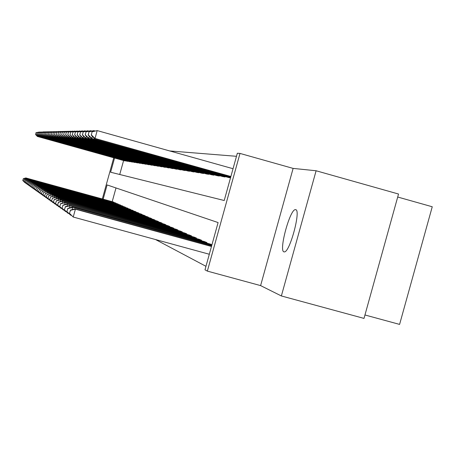 <?xml version="1.0" encoding="UTF-8"?>
<svg xmlns="http://www.w3.org/2000/svg" width="455" height="455" viewBox="0 0 455 455"><rect width="100%" height="100%" fill="white"/><g stroke="black" fill="none" stroke-linecap="round" stroke-linejoin="round"><path stroke-width="0.68" d="M295.653 209.675L295.426 209.653C290.028 208.845 278.568 250.961 283.948 251.86L284.392 251.899C289.898 252.292 301.261 209.664 295.653 209.675M114.563 158.021L110.628 172.229L224.218 200.507L237.328 153.244L240.001 153.426L207.355 271.112L204.995 269.821L218.099 222.563L107.101 184.935L103.154 199.171M293.122 168.401L260.607 285.603L281.366 295.955L364.006 318.409L398.534 194.029L316.106 170.762L293.122 168.401L240.001 153.426M397.698 197.021L432.25 206.763L399.592 324.404L364.961 314.979M236.481 156.304L169.681 150.935M281.366 295.955L316.106 170.762M123.595 160.541L119.728 174.493M124.482 160.791L125.625 160.831M126.803 161.161L127.98 161.207M129.192 161.542L130.403 161.588M131.649 161.94L132.888 161.986M134.174 162.344L135.453 162.389M136.773 162.759L138.093 162.805M139.446 163.186L140.805 163.237M142.205 163.629L143.604 163.681M145.048 164.084L146.493 164.136M147.977 164.556L149.468 164.608M151.003 165.04L152.533 165.097M154.12 165.54L155.707 165.597M157.339 166.052L158.977 166.115M160.666 166.587L162.361 166.649M164.107 167.139L165.859 167.201M167.662 167.707L169.476 167.77M171.347 168.299L173.145 168.646L173.219 168.361M175.158 168.907L177.018 169.266L177.097 168.976M179.105 169.539L181.033 169.914L181.118 169.613M183.2 170.193L185.202 170.579L185.287 170.267M187.449 170.875L189.525 171.279L189.616 170.949M191.856 171.581L194.012 171.996L194.109 171.66M196.435 172.314L198.681 172.746L198.778 172.394M201.201 173.076L203.533 173.526L203.63 173.162M206.155 173.867L208.583 174.339L208.686 173.958M211.313 174.692L213.844 175.186L213.952 174.788M216.688 175.556L219.327 176.068L219.441 175.653M222.296 176.449L225.054 176.984L225.174 176.551M228.154 177.387L230.503 177.859M155.519 239.54L205.967 266.311M115.997 187.949L112.197 201.662M113.079 201.901L114.069 202.52M115.246 202.845L116.258 203.476M117.47 203.812L118.51 204.466M119.762 204.807L120.831 205.478M122.116 205.831L123.214 206.519M124.539 206.883L125.671 207.594M127.03 207.963L128.202 208.697M129.601 209.084L130.807 209.84M132.251 210.233L133.491 211.012M134.981 211.421L136.261 212.223M137.797 212.644L139.122 213.475M140.709 213.907L142.153 214.47L142.068 214.766M143.706 215.215L145.202 215.795L145.117 216.097M146.811 216.563L148.353 217.16L148.267 217.479M150.013 217.956L151.612 218.576L151.521 218.9M153.329 219.395L154.979 220.038L154.888 220.374M156.759 220.891L158.471 221.551L158.374 221.904M160.314 222.432L162.082 223.121L161.98 223.485M163.993 224.036L165.83 224.747L165.722 225.123M167.81 225.691L169.709 226.431L169.601 226.823M171.768 227.415L173.742 228.182L173.628 228.586M175.875 229.201L177.928 229.997L177.808 230.418M180.146 231.055L182.279 231.885L182.154 232.323M184.582 232.988L186.8 233.847L186.675 234.302M189.2 234.996L191.51 235.889L191.379 236.367M194.006 237.089L196.412 238.022L196.276 238.517M199.017 239.267L201.531 240.24L201.383 240.758M204.244 241.542L206.866 242.555L206.712 243.095M209.698 243.914L211.945 244.762M260.607 285.603L207.355 271.112M102.329 198.943L113.739 157.794M22.824 180.561L24.9 182.648L22.75 180.51L23.336 178.718L22.75 180.51M113.369 201.98L26.18 178.036L113.847 202.185M23.336 178.718L26.18 178.036L25.963 178.804M23.262 178.673L25.986 177.916M36.019 132.632L35.598 134.475L36.019 132.632L38.897 132.155M39.369 132.035L36.11 132.632M125.279 160.951L37.68 136.528L124.772 160.871M37.879 135.817L37.68 136.528L35.598 134.475M37.458 136.523L35.513 134.475M23.751 181.215L25.861 183.331L23.677 181.164L24.269 179.35L23.677 181.164M115.547 202.924L27.152 178.656L116.031 203.135M24.269 179.35L27.152 178.656L26.936 179.446M24.195 179.298L26.959 178.531M26.896 183.837L27.181 184.121M24.706 181.886L26.845 184.03L24.633 181.835L25.235 179.992L24.633 181.835M117.777 203.891L28.159 179.287L118.277 204.107M25.235 179.992L28.159 179.287L27.931 180.1M25.156 179.941L27.954 179.162M27.914 184.554L28.204 184.849M25.69 182.58L27.857 184.753L25.611 182.523L26.145 180.601L25.611 182.523M120.075 204.892L29.194 179.941L120.586 205.114M26.225 180.658L29.194 179.941L28.961 180.783M26.145 180.601L28.983 179.81M37.134 132.615L36.707 134.487L37.134 132.615L40.046 132.138M40.535 132.007L37.225 132.615M127.622 161.332L38.817 136.568L127.099 161.246M39.022 135.835L38.817 136.568L36.707 134.487M38.59 136.563L36.616 134.487M38.277 132.598L37.845 134.498L38.277 132.598L41.234 132.115M41.735 131.984L38.368 132.598M130.033 161.718L39.989 136.608L129.499 161.633M40.199 135.852L39.989 136.608L37.845 134.498M39.75 136.602L37.754 134.492M39.454 132.581L39.016 134.504L39.454 132.581L42.451 132.098M42.969 131.961L39.545 132.581M132.513 162.117L41.189 136.648L131.961 162.025M41.405 135.869L41.189 136.648L39.016 134.504M40.95 136.642L38.92 134.504M28.961 185.287L29.256 185.594M26.703 183.291L28.904 185.498L26.617 183.228L27.243 181.34L26.617 183.228M122.441 205.916L30.258 180.618L122.969 206.143M27.243 181.34L30.258 180.618L30.013 181.477M27.158 181.283L30.041 180.481M40.66 132.564L40.222 134.515L40.66 132.564L43.526 131.813L43.708 132.075M44.237 131.939L40.762 132.564M135.061 162.526L42.429 136.688L134.498 162.435M42.651 135.886L42.429 136.688L40.222 134.515M42.178 136.682L40.12 134.515M30.036 186.049L30.343 186.362M27.744 184.019L29.979 186.26L27.658 183.962L28.29 182.04L27.658 183.962M124.869 206.974L31.349 181.306L125.415 207.207M28.29 182.04L31.349 181.306L31.105 182.199M28.204 181.983L31.128 181.17M31.145 186.829L31.463 187.153M28.813 184.775L31.082 187.05L28.728 184.713L29.37 182.762L28.728 184.713M127.377 208.06L32.476 182.023L127.935 208.299M29.37 182.762L32.476 182.023L32.22 182.938M29.285 182.705L32.248 181.875M32.288 187.631L32.612 187.966M29.922 185.549L32.225 187.858L29.831 185.486L30.485 183.507L29.831 185.486M129.959 209.181L33.636 182.756L130.534 209.431M30.485 183.507L33.636 182.756L33.374 183.701M30.394 183.45L33.403 182.609M33.465 188.461L33.801 188.808M31.059 186.351L33.397 188.694L30.968 186.283L31.634 184.281L30.968 186.283M132.615 210.335L34.836 183.513L133.213 210.591M31.634 184.281L34.836 183.513L34.563 184.491M31.543 184.218L34.591 183.359M34.677 189.32L35.029 189.672M32.237 187.176L34.614 189.559L32.14 187.107L32.817 185.071L32.14 187.107M135.357 211.524L36.07 184.298L135.971 211.791M32.817 185.071L36.07 184.298L35.791 185.304M32.72 185.009L35.82 184.138M41.911 132.547L41.462 134.526L41.911 132.547L44.817 131.785L44.999 132.052M45.545 131.91L42.008 132.547M137.689 162.947L43.703 136.733L137.103 162.856M43.936 135.909L43.703 136.733L41.462 134.526M43.447 136.722L41.359 134.526M43.191 132.53L42.742 134.538L43.191 132.53L46.143 131.757L46.33 132.035M46.893 131.887L43.299 132.53M140.39 163.379L45.017 136.779L139.793 163.282M45.255 135.926L45.017 136.779L42.742 134.538M44.749 136.767L42.633 134.538M44.516 132.513L44.055 134.549L44.516 132.513L47.508 131.722L47.701 132.013M48.287 131.859L44.624 132.507M143.177 163.828L46.37 136.824L142.557 163.732M46.615 135.943L46.37 136.824L44.055 134.549M46.097 136.813L43.947 134.549M45.875 132.49L45.415 134.561L45.875 132.49L48.913 131.694L49.117 131.99M49.72 131.831L45.989 132.49M146.049 164.289L47.764 136.87L145.412 164.187M48.014 135.96L47.764 136.87L45.415 134.561M47.485 136.858L45.307 134.561M47.286 132.468L46.814 134.572L47.286 132.468L50.368 131.66L50.579 131.967M51.193 131.802L47.4 132.468M149.012 164.767L49.203 136.921L148.353 164.659M49.464 135.982L49.203 136.921L46.814 134.572M48.913 136.909L46.7 134.572M35.934 190.201L36.292 190.565M33.448 188.029L35.865 190.452L33.352 187.96L34.04 185.89L33.352 187.96M138.189 212.752L37.344 185.1L138.821 213.025M34.04 185.89L37.344 185.1L37.06 186.14M33.943 185.822L37.088 184.94M48.736 132.451L48.258 134.583L48.736 132.451L51.864 131.626L52.08 131.939M52.723 131.774L48.856 132.445M152.067 165.256L50.687 136.966L151.39 165.148M50.954 135.999L50.687 136.966L48.258 134.583M50.386 136.955L48.145 134.583M37.225 191.111L37.6 191.492M34.699 188.905L37.156 191.367L34.597 188.836L35.2 186.664L34.597 188.836M141.107 214.015L38.664 185.936L141.761 214.299M35.302 186.738L38.664 185.936L38.362 187.011M35.2 186.664L38.396 185.765M50.232 132.428L49.754 134.6L50.232 132.428L53.411 131.592L53.633 131.916M54.293 131.745L50.357 132.428M155.223 165.762L52.223 137.018L154.518 165.654M52.496 136.017L52.223 137.018L49.754 134.6M51.91 137.006L49.629 134.595M38.567 192.055L38.948 192.448M35.99 189.815L38.493 192.317L35.888 189.741L36.605 187.608L35.888 189.741M144.121 215.323L40.023 186.795L144.798 215.619M36.605 187.608L40.023 186.795L39.716 187.909M36.497 187.54L39.744 186.618M51.779 132.405L51.296 134.612L51.779 132.405L55.009 131.558L55.243 131.893M55.925 131.711L51.904 132.405M158.476 166.285L53.804 137.074L157.754 166.172M54.094 136.039L53.804 137.074L51.296 134.612M53.485 137.063L51.17 134.612M39.949 193.028L40.341 193.432M37.327 190.753L39.869 193.301L37.219 190.679L37.953 188.512L37.219 190.679M147.238 216.677L41.428 187.682L147.938 216.978M37.953 188.512L41.428 187.682L41.109 188.836M37.839 188.438L41.143 187.505M53.377 132.382L52.888 134.623L53.377 132.382L56.659 131.518L56.898 131.865M57.603 131.683L53.508 132.382M161.844 166.826L55.442 137.126L161.093 166.706M55.737 136.056L55.442 137.126L52.888 134.623M55.106 137.114L52.757 134.623M41.377 194.029L41.786 194.45M38.709 191.726L41.297 194.319L38.601 191.646L39.346 189.445L38.601 191.646M150.457 218.076L42.878 188.603L151.179 218.389M39.346 189.445L42.878 188.603L42.548 189.798M39.232 189.365L42.588 188.415M55.032 132.359L54.537 134.64L55.032 132.359L58.371 131.478L58.718 131.472L58.615 131.842M59.343 131.649L55.169 132.354M165.324 167.389L57.131 137.182L164.551 167.264M57.438 136.073L57.131 137.182L54.537 134.64M56.79 137.171L54.401 134.64M42.855 195.07L43.282 195.508M40.142 192.732L42.77 195.366L40.023 192.647L40.785 190.406L40.023 192.647M153.79 219.52L44.385 189.553L154.535 219.845M40.785 190.406L44.385 189.553L44.044 190.793M40.666 190.332L44.078 189.36M56.744 132.331L56.238 134.652L56.744 132.331L60.134 131.438L60.498 131.432L60.39 131.813M61.146 131.614L60.498 131.432L56.881 132.331M168.924 167.963L58.883 137.245L168.123 167.838M59.201 136.096L58.883 137.245L56.238 134.652M58.53 137.234L56.102 134.652M44.385 196.15L44.829 196.6M41.621 193.773L44.3 196.452L41.502 193.688L42.275 191.407L41.502 193.688M157.237 221.016L45.938 190.543L158.01 221.352M42.275 191.407L45.938 190.543L45.585 191.822M42.156 191.327L45.625 190.338M45.972 197.265L46.427 197.732M43.157 194.848L45.887 197.584L43.032 194.763L43.697 192.357L43.032 194.763M160.803 222.563L47.553 191.561L161.605 222.91M43.822 192.442L47.553 191.561L47.183 192.886M43.697 192.357L47.223 191.356M47.616 198.42L47.525 198.75L48.088 198.903M44.744 195.963L47.525 198.75L44.618 195.872L45.426 193.517L44.618 195.872M164.5 224.173L49.225 192.619L165.33 224.531M45.426 193.517L49.225 192.619L48.844 193.995M45.295 193.426L48.884 192.402M49.322 199.62L49.225 199.961L49.817 200.12M46.393 197.123L49.225 199.961L46.262 197.032L47.087 194.626L46.262 197.032M168.339 225.834L50.96 193.716L169.197 226.209M47.087 194.626L50.96 193.716L50.562 195.149M46.95 194.535L50.607 193.494M51.091 200.86L50.994 201.218L51.603 201.383M48.105 198.329L50.994 201.218L47.968 198.226L48.81 195.781L47.968 198.226M172.314 227.563L52.757 194.854L173.207 227.949M48.81 195.781L52.757 194.854L52.348 196.344M48.668 195.69L52.393 194.621M52.934 202.156L52.831 202.526L53.462 202.697M49.885 199.574L52.831 202.526L49.737 199.472L50.602 196.981L49.737 199.472M176.443 229.354L54.628 196.037L177.376 229.758M50.602 196.981L54.628 196.037L54.202 197.584M50.459 196.884L54.247 195.798M54.845 203.499L54.736 203.886L55.396 204.062M51.733 200.877L54.736 203.886L51.58 200.769L52.467 198.232L51.58 200.769M180.737 231.214L56.574 197.265L181.699 231.635M52.467 198.232L56.574 197.265L56.124 198.88M52.314 198.13L56.175 197.015M56.835 204.892L56.721 205.296L57.41 205.484M53.656 202.225L56.721 205.296L53.497 202.117L54.247 199.421L53.497 202.117M185.196 233.153L58.593 198.545L186.203 233.586M54.401 199.529L58.593 198.545L58.126 200.228M54.247 199.421L58.183 198.289M58.905 206.348L58.792 206.769L59.508 206.962M55.658 203.63L58.792 206.769L55.493 203.516L56.42 200.877L55.493 203.516M189.843 235.167L60.697 199.876L190.884 235.622M56.42 200.877L60.697 199.876L60.214 201.633M56.255 200.769L60.27 199.608M61.067 207.861L60.942 208.299L61.692 208.504M57.739 205.097L60.942 208.299L57.575 204.977L58.519 202.287L57.575 204.977M194.677 237.265L62.892 201.264L195.764 237.737M58.519 202.287L62.892 201.264L62.386 203.095M58.348 202.174L62.449 200.985M63.319 209.436L63.188 209.897L63.973 210.113M59.918 206.627L63.188 209.897L59.742 206.502L60.714 203.755L59.742 206.502M199.717 239.449L65.179 202.714L200.848 239.944M60.714 203.755L65.179 202.714L64.65 204.625M60.532 203.635L64.718 202.418M65.668 211.086L65.531 211.564L66.35 211.791M62.187 208.219L65.531 211.564L61.999 208.089L63 205.285L61.999 208.089M204.972 241.736L67.567 204.227L206.155 242.248M63 205.285L67.567 204.227L67.016 206.223M62.813 205.16L67.084 203.92M68.125 212.809L67.983 213.31L68.836 213.543M64.559 209.886L67.983 213.31L64.365 209.749L65.389 206.888L64.365 209.749M210.46 244.113L70.064 205.802L211.7 244.654M65.389 206.888L70.064 205.802L69.484 207.895M65.196 206.758L69.558 205.484M70.69 214.606L70.548 215.13L71.441 215.374M67.039 211.632L70.548 215.13L66.84 211.49L67.892 208.561L66.84 211.49M211.768 245.399L72.14 207.116L211.717 245.575M67.892 208.561L72.675 207.457L72.066 209.653M67.687 208.424L72.14 207.116M211.518 246.292L74.847 208.834L75.405 209.181L73.227 217.041L209.311 254.248M69.638 213.452L73.227 217.041L69.427 213.304L70.508 210.312L69.427 213.304M70.508 210.312L75.405 209.181L211.467 246.474M70.292 210.17L74.847 208.834M58.513 132.308L58.007 134.669L58.513 132.308L61.965 131.398L62.335 131.387L62.227 131.785M63.012 131.58L62.335 131.387L58.661 132.303M172.65 168.566L60.697 137.302L171.819 168.43M61.027 136.113L60.697 137.302L58.007 134.669M60.327 137.291L57.859 134.669M60.35 132.28L59.832 134.686L60.35 132.28L63.859 131.353L64.246 131.347L64.132 131.757M64.946 131.541L64.246 131.347L60.498 132.28M176.506 169.186L62.574 137.37L175.647 169.044M62.915 136.13L62.574 137.37L59.832 134.686M62.193 137.353L59.685 134.686M62.25 132.251L61.726 134.703L62.25 132.251L65.821 131.307L66.22 131.302L66.106 131.728M66.948 131.506L66.22 131.302L62.409 132.251M180.504 169.829L64.525 137.433L179.611 169.687M64.877 136.147L64.525 137.433L61.726 134.703M64.127 137.421L61.573 134.697M64.223 132.223L63.694 134.72L64.223 132.223L67.858 131.262L68.273 131.256L68.148 131.7M69.029 131.467L68.273 131.256L64.382 132.223M184.65 170.494L66.544 137.501L183.723 170.346M66.913 136.17L66.544 137.501L63.694 134.72M66.134 137.49L63.535 134.714M66.271 132.195L65.736 134.737L66.271 132.195L69.968 131.216L70.4 131.205L70.275 131.666M71.185 131.427L70.4 131.205L66.436 132.189M188.95 171.182L68.637 137.569L187.995 171.029M69.023 136.187L68.637 137.569L65.736 134.737M68.21 137.558L65.566 134.737M68.398 132.16L67.852 134.754L68.398 132.16L72.163 131.165L72.612 131.154L72.481 131.637M73.431 131.381L72.612 131.154L68.574 132.16M193.42 171.905L70.815 137.643L192.425 171.74M71.213 136.204L70.815 137.643L67.852 134.754M70.371 137.632L67.681 134.754M70.61 132.132L70.053 134.771L70.61 132.132L74.444 131.114L74.916 131.103L74.774 131.603M75.763 131.341L74.916 131.103L70.787 132.126M198.061 172.65L73.079 137.723L197.026 172.479M73.494 136.221L73.079 137.723L70.053 134.771M72.618 137.706L69.877 134.771M72.908 132.098L72.345 134.794L72.908 132.098L76.821 131.063L77.304 131.051L77.162 131.569M78.186 131.296L77.304 131.051L73.096 132.092M202.89 173.423L75.433 137.802L201.81 173.253M75.866 136.238L75.433 137.802L72.345 134.794M74.956 137.785L72.163 134.788M75.302 132.064L74.734 134.811L75.302 132.064L79.289 131.006L79.796 130.994L79.648 131.535M80.717 131.25L79.796 130.994L75.496 132.058M207.912 174.231L77.885 137.882L206.792 174.049M78.34 136.25L77.885 137.882L74.734 134.811M77.39 137.865L74.54 134.811M77.794 132.024L77.219 134.834L77.794 132.024L81.86 130.949L82.389 130.932L82.236 131.501M83.35 131.205L82.389 130.932L77.998 132.024M213.145 175.073L80.438 137.967L211.979 174.885M80.91 136.267L80.438 137.967L77.219 134.834M79.921 137.95L77.014 134.834M80.393 131.99L79.813 134.856L80.393 131.99L84.545 130.886L85.096 130.875L84.931 131.467M86.097 131.154L85.096 130.875L80.609 131.984M218.599 175.948L83.106 138.058L217.382 175.755M83.601 136.278L83.106 138.058L79.813 134.856M82.565 138.041L79.602 134.856M83.111 131.95L82.52 134.879L83.111 131.95L87.349 130.824L87.923 130.807L87.752 131.427M88.97 131.103L87.923 130.807L83.333 131.944M224.292 176.864L85.887 138.149L223.024 176.659M86.404 136.29L85.887 138.149L82.52 134.879M85.318 138.132L82.298 134.879M85.944 131.91L85.347 134.902L85.944 131.91L90.272 130.756L90.875 130.744L90.693 131.387M91.967 131.051L90.875 130.744L86.177 131.904M230.236 177.82L88.793 138.246L228.911 177.604M89.334 136.301L88.793 138.246L85.347 134.902M88.202 138.229L85.113 134.902M88.913 131.865L88.304 134.93L88.913 131.865L93.332 130.687L93.957 130.67L93.77 131.353M95.106 130.994L93.957 130.67L89.152 131.859M230.679 177.211L91.21 138.331L230.645 177.348M92.399 136.307L91.83 138.348L88.304 134.93M91.21 138.331L88.06 134.93M92.012 131.819L91.398 134.959L92.012 131.819L97.194 130.596L95.015 138.457L94.367 138.434L230.839 176.637M233.04 168.714L97.194 130.596L92.268 131.813M230.878 176.489L95.015 138.457L91.398 134.959M94.367 138.434L91.148 134.953M121.9 206.155L121.98 205.87M122.634 206.36L122.713 206.075M124.329 207.224L124.414 206.928M125.074 207.429L125.159 207.133M126.837 208.322L126.917 208.015M127.593 208.532L127.673 208.225M129.413 209.454L129.499 209.141M130.181 209.664L130.266 209.351M132.069 210.625L132.16 210.295M132.854 210.836L132.94 210.517M134.816 211.825L134.907 211.49M135.607 212.047L135.698 211.712M137.643 213.071L137.74 212.724M138.445 213.293L138.542 212.946M140.561 214.35L140.663 213.992M141.38 214.578L141.477 214.22M155.013 165.404L154.939 165.688M154.2 165.176L154.12 165.461M143.575 215.676L143.678 215.306M144.406 215.903L144.508 215.539M158.272 165.916L158.186 166.212M157.441 165.683L157.356 165.978M146.692 217.046L146.8 216.665M147.539 217.28L147.642 216.899M161.633 166.445L161.548 166.746M160.791 166.212L160.706 166.513M149.911 218.463L150.019 218.064M150.77 218.696L150.884 218.303M165.108 166.991L165.023 167.304M164.249 166.752L164.164 167.07M153.244 219.924L153.358 219.515M154.12 220.163L154.234 219.759M168.708 167.559L168.617 167.884M167.832 167.315L167.741 167.639M156.691 221.443L156.81 221.016M157.584 221.687L157.697 221.267M160.262 223.013L160.382 222.569M161.167 223.263L161.292 222.825M163.965 224.639L164.09 224.184M164.886 224.889L165.011 224.44M167.798 226.328L167.929 225.856M168.742 226.584L168.873 226.118M171.78 228.08L171.916 227.585M172.741 228.342L172.877 227.853M175.914 229.9L176.057 229.388M176.893 230.167L177.035 229.661M180.214 231.788L180.356 231.259M181.209 232.061L181.352 231.538M184.679 233.756L184.832 233.205M185.697 234.035L185.85 233.489M189.331 235.804L189.49 235.229M190.366 236.088L190.526 235.519M194.171 237.937L194.336 237.339M195.229 238.227L195.394 237.635M199.216 240.166L199.392 239.535M200.302 240.462L200.473 239.836M204.483 242.487L204.665 241.832M205.592 242.788L205.774 242.14M209.988 244.909L210.176 244.227M211.114 245.222L211.302 244.54M172.428 168.145L172.337 168.481M171.541 167.895L171.45 168.236M176.284 168.748L176.187 169.101M175.38 168.498L175.283 168.85M180.282 169.379L180.18 169.738M179.361 169.118L179.259 169.482M184.423 170.028L184.32 170.403M183.484 169.766L183.382 170.142M188.723 170.705L188.615 171.091M187.767 170.437L187.659 170.83M193.187 171.404L193.079 171.808M192.215 171.131L192.101 171.541M197.828 172.132L197.715 172.553M196.833 171.853L196.719 172.28M202.657 172.889L202.532 173.327M201.639 172.604L201.519 173.048M207.679 173.673L207.548 174.134M206.638 173.383L206.513 173.844M212.906 174.493L212.775 174.97M211.848 174.197L211.717 174.68M218.36 175.346L218.224 175.846M217.28 175.044L217.143 175.545M224.048 176.239L223.905 176.756M222.944 175.931L222.802 176.455M229.991 177.166L229.843 177.712M228.865 176.853L228.711 177.399M295.426 209.653L295.943 209.8"/></g></svg>
